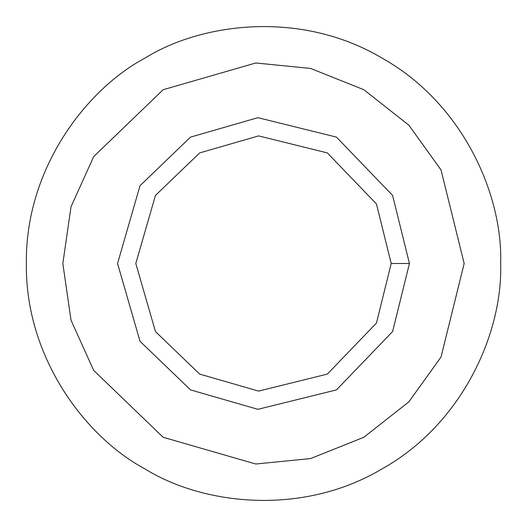 <?xml version="1.0" encoding="UTF-8"?>
<svg xmlns="http://www.w3.org/2000/svg" width="527" height="527" viewBox="0 0 527 527"><rect width="100%" height="100%" fill="white"/><g stroke="black" fill="none" stroke-linecap="round" stroke-linejoin="round"><path stroke-width="0.79" d="M409.439 263.5L391.199 263.5L376.462 323.044L327.346 374.091L258.586 391.1L199.654 374.091L155.452 331.555L135.801 263.5L155.452 195.445L199.654 152.909L258.586 135.9L327.346 152.909L376.462 203.956L391.199 263.5L409.439 263.5L392.602 195.445L336.47 137.112L257.887 117.673L190.53 137.112L140.011 185.721L117.561 263.5L140.011 341.279L190.53 389.888L257.887 409.327L336.47 389.888L392.602 331.555L409.439 263.5L392.602 331.555L336.47 389.888L257.887 409.327L190.53 389.888L140.011 341.279L117.561 263.5L140.011 185.721L190.53 137.112L257.887 117.673L336.47 137.112L392.602 195.445L409.439 263.5M391.199 263.5L376.462 203.956L327.346 152.909L258.586 135.9L199.654 152.909L155.452 195.445L135.801 263.5L155.452 331.555L199.654 374.091L258.586 391.1L327.346 374.091L376.462 323.044L391.199 263.5M464.168 263.5L441.013 169.925L408.88 125.182L363.834 89.722L310.594 68.438L255.779 62.983L163.166 89.722L93.707 156.559L71.026 206.755L62.832 263.5L71.026 320.245L93.707 370.441L163.166 437.278L255.779 464.017L310.594 458.562L363.834 437.278L408.88 401.818L441.013 357.075L464.168 263.5L441.013 357.075L408.88 401.818L363.834 437.278L310.594 458.562L255.779 464.017L163.166 437.278L93.707 370.441L71.026 320.245L62.832 263.5L71.026 206.755L93.707 156.559L163.166 89.722L255.779 62.983L310.594 68.438L363.834 89.722L408.88 125.182L441.013 169.925L464.168 263.5M190.53 389.888L140.011 341.279L117.561 263.5L140.011 185.721L190.53 137.112M500.65 263.5C502.942 196.268 464.017 104.01 382.075 58.122C301.365 10.099 202.006 22.523 144.925 58.122C85.552 89.755 25.118 169.595 26.35 263.5C25.118 357.405 85.552 437.245 144.925 468.878C202.006 504.477 301.365 516.901 382.075 468.878C464.017 422.99 502.942 330.732 500.65 263.5C502.942 330.732 464.017 422.99 382.075 468.878C301.365 516.901 202.006 504.477 144.925 468.878C85.552 437.245 25.118 357.405 26.35 263.5C25.118 169.595 85.552 89.755 144.925 58.122C202.006 22.523 301.365 10.099 382.075 58.122C464.017 104.01 502.942 196.268 500.65 263.5M163.166 437.278L93.707 370.441L71.026 320.245L62.832 263.5L71.026 206.755L93.707 156.559L163.166 89.722"/></g></svg>

